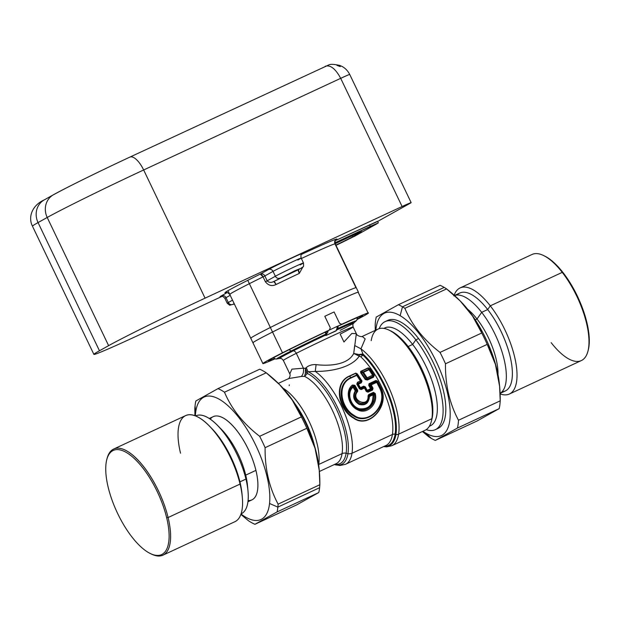 <?xml version="1.0" encoding="UTF-8"?>
<svg xmlns="http://www.w3.org/2000/svg" width="620" height="620" viewBox="0 0 620 620"><rect width="100%" height="100%" fill="white"/><g stroke="black" fill="none" stroke-linecap="round" stroke-linejoin="round"><path stroke-width="0.93" d="M337.768 327.221L336.141 330.662L337.42 328.732A44.129 1.186 -25.6 0 1 356.066 321.036A44.129 1.186 154.4 0 0 337.42 328.732L338.241 326.701L336.141 330.662L337.815 326.097L337.04 327.562L338.21 326.787L337.536 328.205M328.034 331.747L327.678 330.995L327.91 331.808L326.538 331.227L327.91 331.808L325.849 335.389L326.384 333.94L326.197 331.824L326.074 334.01L324.942 332.018L326.074 334.01A44.129 1.186 154.4 0 0 291.408 350.858A3.596 2.224 -116.8 0 1 289.222 349.649A3.596 2.224 63.2 0 0 291.408 350.858A44.129 1.186 154.4 0 0 276.877 358.98A44.129 1.186 -25.6 0 1 291.408 350.858A44.129 1.186 -25.6 0 1 326.074 334.01L325.314 335.265L326.074 334.01L325.314 335.265L325.849 335.389L328.034 331.747M369.474 396.521L373.023 394.87C373.077 404.86 368.575 409.502 359.53 408.782C350.719 406.782 346.185 392.692 353.09 387.182L355.229 390.848C352.276 396.265 353.555 400.784 359.065 404.387C365.273 405.937 368.737 403.318 369.474 396.521L369.063 396.498L369.342 396.017L369.474 396.521C368.737 403.318 365.273 405.937 359.065 404.387C353.555 400.784 352.276 396.265 355.229 390.848L355.748 390.546L355.647 391.088L355.229 390.848L353.09 387.182L353.594 386.872L355.748 390.546L355.229 390.848L356.872 390.608L356.95 391.189L355.647 391.088L356.95 391.189C353.842 396.141 354.981 400.132 360.36 403.171C365.599 403.938 368.365 401.52 368.652 395.901L369.063 396.498C368.412 402.946 365.165 405.41 359.313 403.899C354.175 400.474 352.951 396.203 355.647 391.088C352.951 396.203 354.175 400.474 359.313 403.899C365.165 405.41 368.412 402.946 369.063 396.498L368.916 395.366L369.474 396.521L368.916 395.366L373.62 393.181L372.891 394.367L373.628 394.762L372.891 394.367L369.342 396.017L372.891 394.367L373.62 393.181L374.294 393.63L373.628 394.762L372.891 394.367L373.628 394.762L374.294 393.63C377.007 403.837 366.195 413.47 357.794 409.029C349.021 405.488 345.666 391.204 352.997 385.981L354.09 385.756L356.872 390.608L355.748 390.546L353.594 386.872L354.09 385.756L353.594 386.872L352.726 386.586L352.997 385.981L352.726 386.586C345.557 392.499 350.346 407.146 359.538 409.371C369.101 410.161 373.798 405.286 373.628 394.762C373.79 405.286 369.101 410.161 359.538 409.371C350.339 407.146 345.557 392.499 352.726 386.586L353.09 387.182C346.192 392.692 350.719 406.782 359.53 408.782C368.575 409.502 373.077 404.868 373.023 394.87L369.474 396.521M368.652 395.901L368.916 395.366L368.652 395.901C368.365 401.52 365.599 403.938 360.36 403.171C354.981 400.132 353.842 396.141 356.95 391.189L356.872 390.608L357.663 390.166L357.577 391.623L356.95 391.189L357.577 391.623C350.06 400.164 368.947 408.572 368.032 395.893L368.652 395.901M353.594 386.872L353.09 387.182L352.726 386.586L353.594 386.872M294.717 403.426A51.297 20.158 65.1 0 1 314.557 446.082A51.297 20.158 -114.9 0 0 294.717 403.426M336.141 330.662L325.872 335.536L325.314 335.265A41.362 1.108 154.4 0 0 293.291 350.835L291.408 350.858L293.291 350.835A41.362 1.108 154.4 0 0 279.667 358.453A41.362 1.108 -25.6 0 1 293.291 350.835A41.362 1.108 -25.6 0 1 325.314 335.265L325.872 335.536L336.141 330.662M368.032 395.893C368.947 408.572 350.06 400.164 357.577 391.623L357.663 390.166L354.849 385.299L352.454 385.028C344.704 390.809 348.432 405.914 357.701 409.867C366.776 414.873 378.27 404.256 375.193 393.406C378.27 404.256 366.776 414.873 357.701 409.867C348.432 405.914 344.704 390.809 352.454 385.028L352.997 385.981L352.454 385.028L354.849 385.299L354.09 385.756L354.849 385.299L357.663 390.166L356.872 390.608L354.09 385.756L352.997 385.981C345.673 391.197 349.021 405.488 357.794 409.029C366.195 413.47 377.007 403.837 374.294 393.63L375.193 393.406L373.403 392.382L375.193 393.406L374.294 393.63L373.403 392.382L368.699 394.568L368.032 395.893L368.699 394.568L368.916 395.366A1.077 0.426 -114.9 0 0 368.699 394.568L373.403 392.382A1.077 0.426 65.1 0 1 373.62 393.181L368.916 395.366M318.719 464.465A5.402 4.286 9 0 0 318.626 464.512A5.402 4.286 -171 0 1 318.719 464.465A48.593 19.096 65.1 0 1 318.665 464.822A48.593 19.096 -114.9 0 0 318.719 464.465A48.593 19.096 -114.9 0 0 309.481 422.174A48.593 19.096 -114.9 0 0 283.038 388.213A48.593 19.096 65.1 0 1 309.481 422.174A48.593 19.096 65.1 0 1 318.719 464.465L342.077 453.607L318.719 464.465M388.771 329.995L390.678 330.894A53.994 21.22 65.1 0 1 408.161 346.541A53.994 21.22 65.1 0 1 432.411 416.733L431.892 418.686A55.792 21.933 -114.9 0 0 420.375 368.233A55.792 21.933 -114.9 0 0 388.771 329.995A55.792 21.933 -114.9 0 0 371.194 340.682M363.46 372.287L369.001 369.706L372.628 375.224L367.133 377.781L363.46 372.287A1.077 0.426 -114.9 0 0 363.134 371.938L368.675 369.365L369.605 369.582L373.224 375.069L372.992 376.301A1.077 0.426 -114.9 0 0 372.628 375.224L373.224 375.069L372.628 375.224L369.001 369.706L369.605 369.582A1.077 0.419 145.1 0 0 369.001 369.706A1.077 0.426 -114.9 0 0 368.675 369.365A1.077 0.426 65.1 0 1 369.001 369.706L363.46 372.287A1.077 0.411 144.5 0 0 362.77 372.76L363.134 371.938A1.077 0.426 65.1 0 1 363.46 372.287L367.133 377.781L366.381 378.247L362.77 372.76L363.46 372.287M336.877 329.894L336.009 330.91L325.872 335.536L336.009 330.91L336.877 329.894A41.362 1.108 -25.6 0 1 353.904 322.888A41.362 1.108 154.4 0 0 336.877 329.894M340.186 330.297A41.362 1.108 154.4 0 0 353.904 322.888L356.763 320.292L357.438 317.564M305.435 368.319L306.9 372.728L305.35 373.256L305.435 368.319L305.35 373.256L304.552 376.379A48.593 19.096 65.1 0 1 332.064 409.696A48.593 19.096 65.1 0 1 342.077 453.607A48.593 19.096 65.1 0 1 336.133 463.698A48.593 19.096 -114.9 0 0 342.077 453.607A48.593 19.096 -114.9 0 0 332.064 409.696A48.593 19.096 -114.9 0 0 304.552 376.379L301.235 376.487L304.552 376.379L307.381 373.488A50.181 19.724 65.1 0 1 335.784 407.89A50.181 19.724 65.1 0 1 346.115 453.236A5.402 4.286 9 0 0 342.077 453.607A5.402 4.286 -171 0 1 346.115 453.236A50.181 19.724 65.1 0 1 334.862 464.287A50.181 19.724 -114.9 0 0 346.115 453.236A50.181 19.724 -114.9 0 0 335.784 407.89A50.181 19.724 -114.9 0 0 307.381 373.488L304.552 376.379L305.35 373.256L306.9 372.728L307.381 373.488L305.435 368.319L306.241 367.598L308.047 371.713L306.9 372.728L308.047 371.713A51.514 20.243 65.1 0 1 337.288 406.976A51.514 20.243 65.1 0 1 347.96 453.646L346.115 453.236L347.96 453.646A51.514 20.243 65.1 0 1 334.343 464.535A51.514 20.243 -114.9 0 0 347.96 453.646A51.514 20.243 -114.9 0 0 337.288 406.976A51.514 20.243 -114.9 0 0 308.047 371.713L306.249 367.598L305.435 368.319L303.436 368.195L305.435 368.319M379.657 388.104L376.728 382.331L371.256 384.881L373.038 388.291L372.225 388.701L373.038 388.291L372.543 390.058L372.062 389.406L372.225 388.701L370.466 385.307L370.83 384.322L376.301 381.773L377.309 382.129L380.215 387.856C389.166 405.488 368.063 426.149 353.679 415.974C339.233 408.138 335.994 383.323 351.067 377.565L356.454 375.061L357.329 375.24L360.979 380.765L357.492 382.261L357.856 383.338L356.787 384.113L357.492 382.261L356.787 384.113L359.499 388.817L360.081 388.624L361.189 389.562L359.499 388.817L361.189 389.562L364.483 388.027L366.257 391.445L366.823 391.212L367.993 392.173L366.257 391.445L367.993 392.173L372.543 390.058L373.038 388.291L371.256 384.881L376.728 382.331L379.657 388.104C388.531 405.085 368.04 425.731 354.082 415.369C340.442 407.534 336.675 383.679 351.346 377.867L356.733 375.363L360.383 380.92L356.733 375.363L357.329 375.24A1.077 0.419 145.1 0 0 356.733 375.363A1.077 0.426 -114.9 0 0 356.454 375.061A1.077 0.426 65.1 0 1 356.733 375.363L351.346 377.867A1.077 0.426 -114.9 0 0 351.067 377.565L351.346 377.867C336.675 383.679 340.442 407.534 354.082 415.369C368.04 425.731 388.531 405.085 379.657 388.104L380.502 387.756C390.003 405.449 368.753 429.234 353.795 417.771C339.148 409.355 333.545 383.113 349.447 376.262L355.926 373.256L356.957 373.984L361.615 381.153L360.383 380.92A1.077 0.426 65.1 0 1 360.747 381.99L357.856 383.338L357.996 384.33L357.376 383.951L360.081 388.624L359.995 387.826L360.662 388.05L360.762 389.004L364.048 387.469L365.064 387.826L366.823 391.212L366.792 390.484L367.482 390.747L367.513 391.522L372.062 389.406L370.845 389.182L371.078 388.492L372.225 388.701L372.062 389.406A1.077 0.426 65.1 0 1 372.543 390.058L367.993 392.173A1.077 0.426 -114.9 0 0 367.513 391.522L366.257 391.445L364.483 388.027L365.064 387.826L364.483 388.027A1.077 0.426 -114.9 0 0 364.048 387.469A1.077 0.426 65.1 0 1 364.483 388.027L361.189 389.562A1.077 0.426 -114.9 0 0 360.762 389.004L359.499 388.817L356.787 384.113L357.856 383.338A1.077 0.426 -114.9 0 0 357.492 382.261L360.979 380.765L360.747 381.99A1.077 0.426 -114.9 0 0 360.383 380.92M431.311 421.468A55.792 21.933 -114.9 0 0 431.892 418.686L432.411 416.733A53.994 21.22 65.1 0 1 431.853 419.422L431.311 421.468M301.235 376.487L288.781 378.533L301.235 376.487C303.141 374.651 303.878 371.884 303.436 368.195L296.306 353.307A3.596 2.224 63.2 0 0 293.291 350.835A3.596 2.224 -116.8 0 1 296.306 353.307A38.696 1.039 154.4 0 0 283.34 360.422A38.696 1.039 -25.6 0 1 296.306 353.307A38.696 1.039 -25.6 0 1 333.079 335.56A38.696 1.039 -25.6 0 1 353.137 326.98A38.696 1.039 154.4 0 0 333.079 335.56A38.696 1.039 154.4 0 0 296.306 353.307L303.436 368.195L291.912 369.156L289.811 373.93L291.912 369.156L303.436 368.195M355.524 354.16L353.718 353.439L356.345 333.676L353.137 326.98A38.696 1.039 154.4 0 1 340.171 334.095L343.953 341.992L351.865 333.452L356.345 333.676C357.066 336.575 363.219 337.001 362.235 336.428L378.014 329.088A55.792 21.933 65.1 0 1 414.579 357.523A55.792 21.933 65.1 0 1 431.892 418.686L398.621 434.163A55.792 21.933 -114.9 0 0 360.956 348.82L354.679 345.518L360.956 348.82L362.901 353.958L358.244 354.64M289.346 384.873A48.593 19.096 -114.9 0 0 289.207 385.663M367.133 377.781A1.077 0.426 65.1 0 1 367.497 378.859L366.381 378.247L372.628 375.224A1.077 0.426 65.1 0 1 372.992 376.301L367.497 378.859A1.077 0.426 -114.9 0 0 367.133 377.781M362.235 336.428L365.18 338.884L360.956 348.82A55.792 21.933 65.1 0 1 398.621 434.163L431.892 418.686A55.792 21.933 65.1 0 1 425.072 430.272L391.801 445.749A55.792 21.933 -114.9 0 0 398.621 434.163A3.596 2.86 -171 0 1 395.924 434.411A54.738 21.514 -114.9 0 0 362.901 353.958L360.956 348.82M376.728 382.331L377.309 382.129L376.728 382.331A1.077 0.426 -114.9 0 0 376.301 381.773A1.077 0.426 65.1 0 1 376.728 382.331M371.256 384.881A1.077 0.426 -114.9 0 0 370.83 384.322A1.077 0.426 65.1 0 1 371.256 384.881L370.466 385.307L371.256 384.881M367.513 391.522L366.823 391.212L364.986 387.035L366.792 390.484L367.482 390.747L370.845 389.182L370.535 388.771L371.078 388.492L369.241 385.051L369.326 384.012L376.208 380.812L377.231 381.339L380.502 387.756L377.231 381.339L377.309 382.129L376.301 381.773L376.208 380.812L376.301 381.773L370.83 384.322L369.326 384.012L370.83 384.322L370.466 385.307L369.241 385.051L370.466 385.307L372.225 388.701L371.078 388.492L370.845 389.182L372.062 389.406L367.513 391.522L367.482 390.747L366.792 390.484L366.823 391.212M360.762 389.004L357.376 383.951L359.995 387.826L360.662 388.05L363.963 386.508L364.986 387.035L365.064 387.826L364.048 387.469L363.963 386.508L364.048 387.469L360.762 389.004L360.39 387.702L363.692 386.167L365.374 386.903L367.172 390.337L370.535 388.771L368.714 385.346L369.055 383.672L375.937 380.471L377.619 381.207L380.874 387.593C390.414 405.682 368.753 429.451 353.54 418.143C338.342 409.789 333.095 382.904 349.293 376.092L355.764 373.085L357.36 373.906L362.018 381.052L361.057 382.183L358.159 383.532L358.391 384.222L357.996 384.33L357.856 383.338L361.057 382.183L360.979 380.765L356.957 373.984L357.329 375.24L356.454 375.061L355.926 373.256L356.454 375.061L351.067 377.565L349.447 376.262L351.067 377.565C335.994 383.323 339.233 408.138 353.679 415.974C368.063 426.149 389.166 405.488 380.215 387.856M288.781 378.533L278.341 383.385M373.302 376.487L373.224 375.069L373.86 375.457L373.302 376.487L367.195 379.324L365.777 379.215L361.096 372.473L360.871 371.566L368.443 368.048L369.419 368.606L373.86 375.457L369.419 368.606L369.605 369.582L368.675 369.365L368.443 368.048L368.675 369.365L363.134 371.938L360.871 371.566L363.134 371.938L362.77 372.76L361.096 372.473L362.77 372.76L366.381 378.247L365.777 379.215L366.381 378.247L367.497 378.859L367.195 379.324L373.302 376.487L374.263 375.356L373.535 377.185L373.302 376.487L373.535 377.185L367.428 380.021L365.281 379.533L360.646 372.798L360.677 371.365L368.241 367.846L369.83 368.528L374.263 375.356L373.86 375.457L369.419 368.606L369.83 368.528L368.241 367.846L360.677 371.365L361.096 372.473L360.646 372.798L361.096 372.473L365.777 379.215L365.281 379.533L367.195 379.324L367.428 380.021L367.195 379.324L373.302 376.487M354.679 345.518L353.718 353.439C348.332 364.366 330.786 366.435 316.107 364.622C312.162 364.374 308.876 365.366 306.249 367.598C308.876 365.366 312.162 364.374 316.107 364.622L315.255 371.403L308.047 371.713L315.255 371.403L316.107 364.622C330.786 366.435 348.339 364.366 353.718 353.439L359.615 354.679L359.236 356.151L353.718 353.439L359.236 356.151C351.772 367.365 331.483 371.636 315.255 371.403A53.095 20.871 65.1 0 1 352.005 453.274A5.402 4.286 -171 0 1 347.96 453.646A5.402 4.286 9 0 0 352.005 453.274A53.095 20.871 65.1 0 1 345.51 464.303A53.095 20.871 -114.9 0 0 352.005 453.274A53.095 20.871 -114.9 0 0 315.255 371.403C331.483 371.636 351.772 367.373 359.236 356.151L359.615 354.679L362.901 353.958L362.917 355.082L359.615 354.679L362.909 355.082L360.848 356.872L359.236 356.151L360.848 356.872L362.917 355.082L362.901 353.958A54.738 21.514 65.1 0 1 395.924 434.411L395.111 434.225A54.149 21.282 -114.9 0 0 362.917 355.082A54.149 21.282 65.1 0 1 395.111 434.225A3.596 2.86 9 0 0 392.413 434.481A53.095 20.871 -114.9 0 0 360.848 356.872A53.095 20.871 65.1 0 1 392.413 434.481L352.005 453.274L392.413 434.481A3.596 2.86 -171 0 1 395.111 434.225L395.924 434.411A3.596 2.86 9 0 0 398.621 434.163A55.792 21.933 65.1 0 1 391.801 445.749L386.609 446.865L383.625 446.571M359.995 387.826L357.996 384.33L360.39 387.702L360.081 388.624M360.979 380.765L356.957 373.984L357.36 373.906L355.764 373.085L349.447 376.262C333.545 383.113 339.148 409.355 353.795 417.771C368.753 429.234 390.003 405.449 380.502 387.756L380.874 387.593L380.502 387.756L377.231 381.339L377.619 381.207L375.937 380.471L376.208 380.812L369.326 384.012L369.055 383.672L369.241 385.051L368.714 385.346L369.241 385.051L371.078 388.492L370.535 388.771L370.845 389.182L367.482 390.747L366.792 390.484L364.986 387.035L365.374 386.903L363.692 386.167L363.963 386.508L360.662 388.05M383.796 446.493A54.738 21.514 -114.9 0 0 395.924 434.411A54.738 21.514 65.1 0 1 383.796 446.493M288.649 378.603C287.982 379.897 291.036 376.007 289.811 373.93L283.34 360.422C280.558 357.174 280.69 358.879 279.667 358.453L275.853 359.058L273.312 357.872M361.29 382.873L358.391 384.222L358.159 383.532L361.057 382.183L361.29 382.873L361.057 382.183L362.018 381.052L361.29 382.873L362.018 381.052L357.36 373.906L355.764 373.085L349.293 376.092C333.095 382.904 338.342 409.789 353.54 418.143C368.753 429.451 390.414 405.682 380.874 387.593L377.619 381.207L375.937 380.471L369.055 383.672L368.714 385.346L370.535 388.771L367.172 390.337L365.374 386.903L363.692 386.167L360.39 387.702L358.391 384.222L361.29 382.873M384.26 446.276A54.149 21.282 -114.9 0 0 395.111 434.225A54.149 21.282 65.1 0 1 384.26 446.276M373.535 377.185L374.263 375.356L369.83 368.528L368.241 367.846L360.677 371.365L360.646 372.798L365.281 379.533L367.428 380.021L373.535 377.185M385.927 445.501A53.095 20.871 -114.9 0 0 392.413 434.481A53.095 20.871 65.1 0 1 385.927 445.501L345.51 464.303L339.884 465.519L334.296 464.55M129.689 157.201A63.899 1.713 154.4 0 0 54.444 194.254A17.995 16.546 60.8 0 0 53.436 194.765A17.995 16.546 60.8 0 0 47.213 217.465A17.995 16.546 -119.2 0 1 53.436 194.765C65.332 188.069 101.285 170.392 129.875 157.108A17.995 7.076 -114.9 0 0 129.689 157.201A17.995 7.076 65.1 0 1 129.875 157.108A17.995 7.076 65.1 0 1 143.654 169.973A17.995 7.076 -114.9 0 0 129.875 157.108L328.732 64.968C330.359 64.007 334.017 64.162 339.721 65.441C344.038 66.952 347.371 69.952 349.726 74.447L349.548 74.462M340.31 66.611L336.823 65.278M346.906 75.516L340.69 78.329C335.498 68.712 330.344 64.681 325.221 66.263L325.454 66.146M325.221 66.263C330.344 64.681 335.498 68.712 340.69 78.329L143.654 169.973A81.894 2.193 154.4 0 0 47.213 217.465L38.053 222.58A17.995 16.546 -119.2 0 1 44.276 199.888A17.995 16.546 60.8 0 0 38.053 222.58L47.213 217.465L108.624 345.65L99.464 350.765L38.053 222.58L99.464 350.765A81.894 2.193 154.4 0 0 93.891 354.392A81.894 2.193 154.4 0 0 139.577 334.738L222.084 296.368L139.577 334.738A81.894 2.193 -25.6 0 1 99.464 350.765L108.624 345.65A81.894 2.193 -25.6 0 1 205.073 298.158L402.109 206.514L340.69 78.329A16.197 0.434 -25.6 0 1 349.726 74.447L411.145 202.631A16.197 0.434 154.4 0 0 402.109 206.514L410.037 203.345A16.197 0.434 154.4 0 0 411.145 202.631M45.283 199.376A17.995 16.546 60.8 0 0 44.276 199.888C32.597 205.003 27.668 216.698 32.472 226.207A81.894 2.193 -25.6 0 1 38.053 222.58A81.894 2.193 154.4 0 0 32.472 226.207L93.891 354.392M377.627 221.449L410.037 203.345L377.627 221.449M376.565 221.921L335.397 240.599L377.541 221.278L378.316 222.906L370.287 226.362L369.512 224.735L370.287 226.362L334.955 242.792L378.316 222.906M223.138 295.538A19.801 0.527 -25.6 0 1 221.433 295.802L227.338 292.508L221.433 295.802A19.801 0.527 154.4 0 0 221.061 296.399M297.84 260.044L300.049 258.811A16.197 0.434 154.4 0 0 301.149 258.098A16.197 0.434 154.4 0 0 289.292 263.306A16.197 0.434 154.4 0 0 273.033 271.374A3.596 3.309 60.8 0 0 268.476 269.529A3.596 3.309 -119.2 0 1 273.033 271.374L264.856 275.947A3.596 3.309 60.8 0 0 260.299 274.094A3.596 1.286 -116.2 0 1 263.05 276.869A58.497 1.566 154.4 0 0 229.772 294.438C227.354 292.338 226.176 291.679 226.222 292.469L226.222 292.469A3.596 3.581 -100 0 0 225.3 292.764A62.093 1.666 -25.6 0 1 260.299 274.094L268.476 269.529A19.801 0.527 -25.6 0 1 291.09 258.377A19.801 0.527 -25.6 0 1 302.01 253.882A19.801 0.527 154.4 0 0 291.09 258.377A19.801 0.527 154.4 0 0 268.476 269.529L260.299 274.094A62.093 1.666 154.4 0 0 225.3 292.764A62.093 1.666 154.4 0 0 226.432 292.438A62.093 1.666 -25.6 0 1 225.3 292.764A3.596 3.581 80 0 1 226.222 292.469A3.596 3.581 80 0 1 226.23 292.462M336.644 239.064A62.093 1.666 154.4 0 0 301.56 254.347A62.093 1.666 -25.6 0 1 336.644 239.064A62.093 1.666 -25.6 0 1 335.815 240.033A62.093 1.666 154.4 0 0 336.644 239.064A3.596 3.581 -100 0 0 334.971 243.869A3.596 3.581 80 0 1 336.644 239.064M47.213 217.465A81.894 2.193 -25.6 0 1 143.654 169.973L205.073 298.158A81.894 2.193 154.4 0 0 108.624 345.65L47.213 217.465M205.073 298.158L143.654 169.973L340.69 78.329L402.109 206.514L205.073 298.158M355.965 287.68A58.497 1.566 154.4 0 0 300.312 312.767A58.497 1.566 154.4 0 0 250.767 338.249A58.497 1.566 154.4 0 0 251.069 338.264A58.497 1.566 -25.6 0 1 297.786 313.983A58.497 1.566 -25.6 0 1 355.965 287.68L334.971 243.869L355.965 287.68A58.497 1.566 154.4 0 1 356.267 287.696L335.281 243.885A58.497 1.566 154.4 0 0 334.971 243.869A58.497 1.566 154.4 0 0 301.351 258.524A58.497 1.566 -25.6 0 1 334.971 243.869A58.497 1.566 -25.6 0 1 335.281 243.885C334.653 238.963 336.009 240.762 335.994 239.87L335.994 239.87M225.99 297.654A16.197 0.434 154.4 0 0 224.889 298.375A16.197 0.434 -25.6 0 1 225.99 297.654A3.596 3.309 60.8 0 0 221.433 295.802A3.596 3.309 -119.2 0 1 225.99 297.654L228.323 302.521A16.197 0.434 154.4 0 0 227.222 303.242A16.197 0.434 -25.6 0 1 228.323 302.521L225.99 297.654L230.19 295.306L225.99 297.654M250.767 338.249L229.772 294.438A58.497 1.566 154.4 0 0 230.082 294.454M232.523 300.173L228.323 302.521A3.596 3.309 60.8 0 0 232.88 304.374L234.368 304.025L232.88 304.374A3.596 3.309 -119.2 0 1 228.323 302.521L232.523 300.173M229.772 294.438A58.497 1.566 -25.6 0 1 263.05 276.869L265.383 281.736C268.413 285.588 271.986 286.51 276.086 284.51A58.497 1.566 -25.6 0 1 299.297 273.397L302.878 266.98L299.297 273.397L298.437 269.716A3.596 0.822 -115.2 0 0 299.297 273.397A58.497 1.566 154.4 0 0 276.086 284.51A3.596 0.767 64.1 0 0 273.8 281.511A62.093 1.666 -25.6 0 1 298.437 269.716L300.933 268.321L294.763 270.785L273.8 281.511L276.086 284.51C271.986 286.51 268.413 285.588 265.383 281.736L267.189 280.813L264.856 275.947L263.05 276.869L260.299 274.094A3.596 3.309 -119.2 0 1 264.856 275.947L273.033 271.374L275.365 276.249L267.189 280.813C268.894 282.635 271.103 282.867 273.8 281.511C271.103 282.867 268.894 282.635 267.189 280.813L265.383 281.736L263.05 276.869L264.856 275.947L267.189 280.813L275.365 276.249L273.033 271.374A16.197 0.434 -25.6 0 1 289.292 263.306A16.197 0.434 -25.6 0 1 301.149 258.098C300.413 253.51 301.832 254.789 302.142 253.774M302.382 263.678L300.173 264.911L302.382 263.678A16.197 0.434 154.4 0 0 303.482 262.965A16.197 0.434 154.4 0 0 291.617 268.173A16.197 0.434 154.4 0 0 275.365 276.249A3.596 3.309 60.8 0 0 279.922 278.093A3.596 3.309 -119.2 0 1 275.365 276.249A16.197 0.434 -25.6 0 1 291.617 268.173A16.197 0.434 -25.6 0 1 303.482 262.965C303.831 268.468 303.257 265.964 301.134 268.22A3.596 3.309 -119.2 0 1 300.933 268.321A3.596 3.309 60.8 0 0 301.134 268.22L298.67 269.599M234.182 303.645L232.88 304.374L234.182 303.645M300.933 268.321L298.437 269.716A62.093 1.666 154.4 0 0 273.8 281.511L294.763 270.785L300.933 268.321M329.453 329.995L330.243 327.639L324.803 316.278A58.497 1.566 -25.6 0 1 334.103 311.953L339.543 323.315L334.103 311.953A58.497 1.566 154.4 0 0 324.803 316.278L330.243 327.639L329.453 329.995A58.497 1.566 154.4 0 0 262.888 363.56A58.497 1.566 154.4 0 0 263.198 363.576A58.497 1.566 154.4 0 0 274.908 358.887A58.497 1.566 -25.6 0 1 263.198 363.576A58.497 1.566 -25.6 0 1 329.453 329.995L327.259 331.219A52.196 1.395 154.4 0 0 268.847 360.856A52.196 1.395 154.4 0 0 274.505 358.732A52.196 1.395 -25.6 0 1 268.847 360.856A52.196 1.395 -25.6 0 1 268.576 360.794A52.196 1.395 -25.6 0 1 327.259 331.219L329.553 329.941M227.974 290.687L262.888 363.56A58.497 1.566 154.4 0 0 274.908 358.887A58.497 1.566 -25.6 0 1 282.488 352.803A58.497 1.566 -25.6 0 1 352.64 319.331A58.497 1.566 -25.6 0 1 357.228 319.447A58.497 1.566 154.4 0 0 368.396 313.007A58.497 1.566 154.4 0 0 368.086 312.992L358.135 292.221L368.086 312.992A58.497 1.566 -25.6 0 1 357.228 319.447A58.497 1.566 154.4 0 0 368.396 313.007A58.497 1.566 154.4 0 0 338.078 325.973A58.497 1.566 154.4 0 0 282.488 352.803L247.767 280.325L282.488 352.803A58.497 1.566 154.4 0 0 262.888 363.56L252.937 342.79A58.497 1.566 -25.6 0 1 302.49 317.316A58.497 1.566 -25.6 0 1 358.135 292.221A58.497 1.566 154.4 0 0 299.964 318.525A58.497 1.566 154.4 0 0 253.247 342.806M341.752 324.276L339.543 323.315L341.752 324.276L339.566 325.492A52.196 1.395 -25.6 0 1 362.444 315.712A52.196 1.395 -25.6 0 1 362.685 315.704A52.196 1.395 -25.6 0 1 357.36 319.029A52.196 1.395 154.4 0 0 362.444 315.712A52.196 1.395 154.4 0 0 339.566 325.492L341.752 324.276A58.497 1.566 -25.6 0 1 368.086 312.992A58.497 1.566 154.4 0 0 341.752 324.276M358.135 292.221A58.497 1.566 -25.6 0 1 358.445 292.237L334.622 242.513M355.058 235.988L377.34 223.541L355.058 235.988L338.094 244.334L355.058 235.988M335.97 245.326L338.094 244.334L335.97 245.326M352.594 236.887L361.925 231.679A28.621 0.767 154.4 0 0 335.195 243.706A28.621 0.767 -25.6 0 1 361.925 231.679L352.594 236.887L352.075 235.809L352.594 236.887A28.621 0.767 -25.6 0 1 335.854 245.094A28.621 0.767 154.4 0 0 352.594 236.887M301.374 416.888L259.648 436.294C243.335 423.739 231.617 409.037 224.487 392.204L266.213 372.798C282.526 385.361 294.244 400.055 301.374 416.888A75.594 29.714 65.1 0 1 306.83 428.273L265.104 447.679A75.594 29.714 -114.9 0 0 259.648 436.294L301.374 416.888L292.19 399.978L279.721 384.757L266.213 372.798A75.594 29.714 -114.9 0 0 259.726 369.21L218 388.616L195.85 400.985A75.594 29.714 -114.9 0 0 195.06 405.821A75.594 29.714 65.1 0 1 195.85 400.985L218 388.616A75.594 29.714 65.1 0 1 224.487 392.204C231.617 409.037 243.335 423.739 259.648 436.294A75.594 29.714 65.1 0 1 265.104 447.679L306.83 428.273C315.758 444.959 320.098 463.775 319.842 484.732L278.117 504.137C269.181 487.46 264.849 468.635 265.104 447.679C264.849 468.635 269.181 487.46 278.117 504.137L319.842 484.732A75.594 29.714 65.1 0 1 319.602 487.7L277.876 507.106A75.594 29.714 -114.9 0 0 278.117 504.137A75.594 29.714 65.1 0 1 277.876 507.106L269.545 503.486A67.495 26.528 -114.9 0 0 237.228 415.539A67.495 26.528 -114.9 0 0 195.595 413.06L195.06 405.821A75.594 29.714 -114.9 0 0 194.82 408.782A75.594 29.714 65.1 0 1 195.06 405.821L195.595 413.06A67.495 26.528 65.1 0 1 237.228 415.539A67.495 26.528 65.1 0 1 269.545 503.486A67.495 26.528 65.1 0 1 241.025 514.034A67.495 26.528 -114.9 0 0 269.545 503.486L277.876 507.106L319.602 487.7A75.594 29.714 -114.9 0 0 319.842 484.732L319.23 470.208L315.076 448.361L306.83 428.273A75.594 29.714 -114.9 0 0 301.374 416.888M279.721 384.757L280.759 385.818A67.495 26.528 65.1 0 1 319.029 468.1L319.23 470.208M224.487 392.204A75.594 29.714 -114.9 0 0 218 388.616L259.726 369.21A75.594 29.714 65.1 0 1 266.213 372.798L224.487 392.204M240.893 514.406L248.45 520.715A75.594 29.714 -114.9 0 0 254.936 524.303L277.086 511.934L318.804 492.528L296.662 504.897L254.936 524.303L296.662 504.897L318.804 492.528L277.086 511.934A75.594 29.714 -114.9 0 0 277.876 507.106A75.594 29.714 65.1 0 1 277.086 511.934L254.936 524.303A75.594 29.714 65.1 0 1 248.45 520.715L240.893 514.406M319.114 469.038A67.495 26.528 -114.9 0 0 280.287 385.338M319.602 487.7A75.594 29.714 65.1 0 1 318.804 492.528A75.594 29.714 -114.9 0 0 319.602 487.7M195.37 415.881A67.495 26.528 65.1 0 1 195.595 413.06A67.495 26.528 -114.9 0 0 195.37 415.881M248.085 500.557A45.895 18.042 -114.9 0 0 255.928 470.371A45.895 18.042 -114.9 0 0 233.748 426.893A45.895 18.042 -114.9 0 0 210.226 419.159M194.936 415.718L194.82 408.782L194.936 415.718M166.648 517.661A57.412 22.568 65.1 0 1 149.722 553.234A57.412 22.568 65.1 0 1 108.206 487.39A57.412 22.568 65.1 0 1 125.132 451.81A57.412 22.568 65.1 0 1 166.648 517.661A57.412 22.568 -114.9 0 0 135.238 459.428A57.412 22.568 -114.9 0 0 106.795 459.529A57.412 22.568 -114.9 0 0 108.206 487.39A57.412 22.568 -114.9 0 0 150.575 553.66A57.412 22.568 -114.9 0 0 166.648 517.661L168.097 517.529L166.648 517.661M106.795 459.529L107.113 458.296A58.497 22.994 65.1 0 1 136.098 458.196A58.497 22.994 65.1 0 1 168.097 517.529A58.497 22.994 65.1 0 1 151.722 554.202L150.575 553.66M151.141 553.916A58.497 22.994 -114.9 0 0 162.998 555.148A58.497 22.994 -114.9 0 0 168.097 517.529L240.064 484.057A58.497 22.994 65.1 0 1 234.965 521.676L162.998 555.148M113.662 449.066L185.628 415.594A58.497 22.994 65.1 0 1 240.064 484.057L168.097 517.529A58.497 22.994 -114.9 0 0 113.662 449.066A58.497 22.994 -114.9 0 0 106.958 458.924M209.142 425.8L211.397 428.087A53.994 21.22 65.1 0 1 239.94 481.864L240.064 484.057A58.497 22.994 -114.9 0 0 209.142 425.8A58.497 22.994 -114.9 0 0 180.529 453.212M242.312 497.108A58.497 22.994 -114.9 0 0 240.064 484.057L239.94 481.864A53.994 21.22 65.1 0 1 242.017 493.915L242.312 497.108M242.141 495.465A53.994 21.22 -114.9 0 0 239.94 481.864L245.938 479.066A53.994 21.22 65.1 0 1 241.234 513.794L241.087 513.864A53.994 21.22 -114.9 0 0 248.016 491.118A53.994 21.22 -114.9 0 0 245.938 479.066L239.94 481.864A53.994 21.22 -114.9 0 0 210.296 426.994M195.688 415.873A53.994 21.22 65.1 0 1 245.938 479.066A53.994 21.22 -114.9 0 0 217.403 425.297A53.994 21.22 -114.9 0 0 195.54 415.943L195.688 415.873M217.403 425.297L221.456 429.412A45.895 18.042 65.1 0 1 245.722 475.121L245.938 479.066L245.722 475.121A45.895 18.042 65.1 0 1 247.481 485.367L248.016 491.118M247.667 488.056A45.895 18.042 -114.9 0 0 245.722 475.121L255.928 470.371A45.895 18.042 65.1 0 1 251.922 499.89L247.953 501.735M209.242 418.508L213.21 416.656A45.895 18.042 65.1 0 1 255.928 470.371L245.722 475.121A45.895 18.042 -114.9 0 0 219.511 427.536M375.193 324.888L375.263 330.367L375.193 324.888A75.594 29.714 65.1 0 1 376.231 317.091L398.373 304.722A75.594 29.714 65.1 0 1 402.489 306.815L400.125 315.673A67.495 26.528 -114.9 0 0 375.883 330.08A67.495 26.528 65.1 0 1 400.125 315.673A67.495 26.528 65.1 0 1 447.935 394.963A67.495 26.528 65.1 0 1 425.762 433.086L431.202 438.317A75.594 29.714 65.1 0 1 428.823 436.813A75.594 29.714 -114.9 0 0 431.202 438.317A75.594 29.714 -114.9 0 0 435.31 440.409L457.459 428.04L499.185 408.634L477.036 421.003L435.31 440.409L477.036 421.003L499.185 408.634L457.459 428.04A75.594 29.714 -114.9 0 0 458.498 420.244C449.562 403.566 445.222 384.741 445.478 363.785L487.204 344.379C496.139 361.065 500.472 379.882 500.216 400.838L458.498 420.244L500.216 400.838A75.594 29.714 65.1 0 1 499.185 408.634A75.594 29.714 -114.9 0 0 500.216 400.838L499.604 386.314L495.45 364.467L487.204 344.379L445.478 363.785C445.222 384.741 449.562 403.566 458.498 420.244A75.594 29.714 65.1 0 1 457.459 428.04L435.31 440.409A75.594 29.714 65.1 0 1 431.202 438.317L425.762 433.086A67.495 26.528 65.1 0 1 422.941 431.264A67.495 26.528 -114.9 0 0 425.762 433.086A67.495 26.528 -114.9 0 0 447.935 394.963A67.495 26.528 -114.9 0 0 400.125 315.673L402.489 306.815A75.594 29.714 -114.9 0 0 398.373 304.722L376.231 317.091A75.594 29.714 -114.9 0 0 375.193 324.888M422.406 431.512L428.823 436.813L422.406 431.512M440.099 285.316L398.373 304.722L440.099 285.316A75.594 29.714 65.1 0 1 444.214 287.409L402.489 306.815L444.214 287.409A75.594 29.714 -114.9 0 0 440.099 285.316M436.658 428.916A59.574 23.413 -114.9 0 0 444.207 394.343A59.574 23.413 -114.9 0 0 418.593 338.582A59.574 23.413 -114.9 0 0 386.516 321.106M499.488 385.136A67.495 26.528 -114.9 0 0 460.66 301.444M446.586 288.904L404.868 308.31A75.594 29.714 -114.9 0 0 402.489 306.815A75.594 29.714 65.1 0 1 404.868 308.31C411.99 325.144 423.708 339.845 440.029 352.4A75.594 29.714 65.1 0 1 445.478 363.785A75.594 29.714 -114.9 0 0 440.029 352.4L481.748 332.994A75.594 29.714 65.1 0 1 487.204 344.379A75.594 29.714 -114.9 0 0 481.748 332.994L472.572 316.084L460.094 300.863L446.586 288.904A75.594 29.714 -114.9 0 0 444.214 287.409A75.594 29.714 65.1 0 1 446.586 288.904C462.9 301.467 474.625 316.161 481.748 332.994L440.029 352.4C423.708 339.845 411.99 325.144 404.868 308.31L446.586 288.904M460.094 300.863L461.14 301.925A67.495 26.528 65.1 0 1 499.41 384.206L499.604 386.314M588.078 350.695A57.412 22.568 -114.9 0 0 563.045 272.599A57.412 22.568 -114.9 0 0 543.895 255.704M460.071 287.944L532.038 254.471A58.497 22.994 65.1 0 1 562.247 272.366L563.045 272.599A57.412 22.568 65.1 0 1 588.24 350.091L587.923 351.315A58.497 22.994 -114.9 0 0 562.247 272.366A58.497 22.994 -114.9 0 0 543.314 255.417L544.461 255.959A57.412 22.568 65.1 0 1 563.045 272.599L562.247 272.366L490.281 305.838A58.497 22.994 -114.9 0 0 460.071 287.944A58.497 22.994 -114.9 0 0 454.142 295.213A58.497 22.994 65.1 0 1 490.281 305.838L562.247 272.366A58.497 22.994 65.1 0 1 587.062 325.492A58.497 22.994 65.1 0 1 581.374 360.553L509.407 394.026A58.497 22.994 -114.9 0 0 515.096 358.965A58.497 22.994 -114.9 0 0 490.281 305.838A58.497 22.994 65.1 0 1 516.615 368.094A58.497 22.994 65.1 0 1 500.1 393.901A58.497 22.994 -114.9 0 0 509.407 394.026M551.164 342.659A58.497 22.994 -114.9 0 0 587.923 351.315M502.068 391.747A53.994 21.22 -114.9 0 0 511.306 362.212A53.994 21.22 -114.9 0 0 487.692 309.55L490.281 305.838L487.692 309.55A53.994 21.22 -114.9 0 0 457.079 295.027M453.801 295.825L459.808 293.035A53.994 21.22 65.1 0 1 487.692 309.55L481.686 312.341A53.994 21.22 -114.9 0 0 454.507 295.538A53.994 21.22 65.1 0 1 481.686 312.341L487.692 309.55A53.994 21.22 65.1 0 1 510.601 358.593A53.994 21.22 65.1 0 1 505.346 390.949L500.077 393.406M500.077 393.359A53.994 21.22 -114.9 0 0 481.686 312.341A53.994 21.22 65.1 0 1 500.077 393.359M477.02 319.021L481.686 312.341L477.02 319.021A45.895 18.042 -114.9 0 0 467.612 309.217A45.895 18.042 65.1 0 1 477.02 319.021L475.292 319.827L477.02 319.021A45.895 18.042 65.1 0 1 498 374.558A45.895 18.042 -114.9 0 0 477.02 319.021M385.105 321.625L387.818 320.362A59.574 23.413 65.1 0 1 418.593 338.582L415.873 339.853A59.574 23.413 -114.9 0 0 385.105 321.625A59.574 23.413 -114.9 0 0 379.208 328.639A59.574 23.413 65.1 0 1 415.873 339.853L418.593 338.582A59.574 23.413 65.1 0 1 443.866 392.692A59.574 23.413 65.1 0 1 438.069 428.397L435.356 429.66A59.574 23.413 -114.9 0 0 441.146 393.956A59.574 23.413 -114.9 0 0 415.873 339.853A59.574 23.413 65.1 0 1 442.664 402.992A59.574 23.413 65.1 0 1 426.188 429.652A59.574 23.413 -114.9 0 0 435.356 429.66M429.381 426.219A53.994 21.22 -114.9 0 0 435.798 394.599A53.994 21.22 -114.9 0 0 412.657 344.449L415.873 339.853L412.657 344.449A53.994 21.22 -114.9 0 0 383.888 328.406M383.78 328.391L384.772 327.933A53.994 21.22 65.1 0 1 412.657 344.449L408.161 346.541A53.994 21.22 -114.9 0 0 389.74 330.476M431.567 420.414A53.994 21.22 -114.9 0 0 432.411 416.733A53.994 21.22 -114.9 0 0 408.161 346.541L412.657 344.449A53.994 21.22 65.1 0 1 435.565 393.491A53.994 21.22 65.1 0 1 430.319 425.847L429.319 426.312M336.133 463.698L319.339 471.51M353.137 326.98C352.354 322.78 353.601 323.942 353.904 322.888M44.276 199.888L53.436 194.765M234.368 304.033L229.71 305.211L227.222 303.242L224.889 298.375C221.774 294.926 221.883 296.833 220.898 296.438L220.906 296.438M301.149 258.098L303.482 262.965"/></g></svg>
